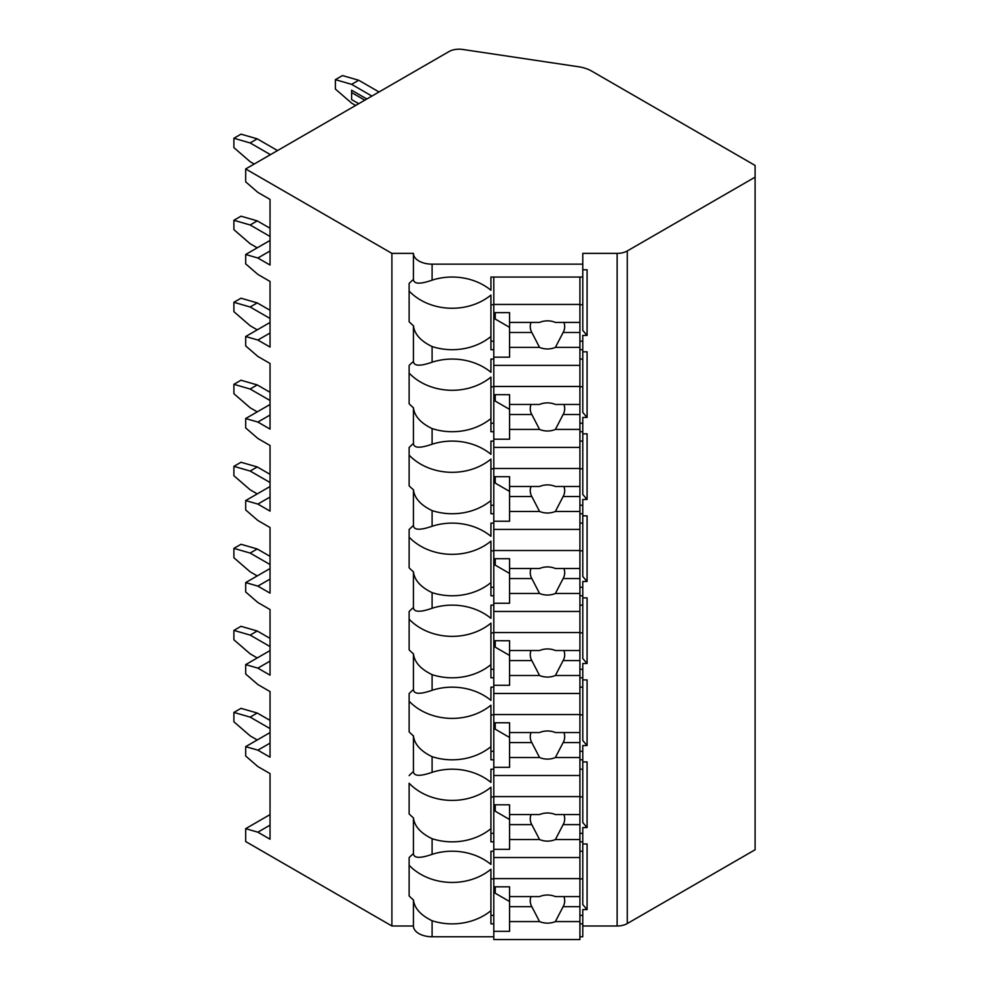 <?xml version="1.0" encoding="UTF-8"?>
<svg xmlns="http://www.w3.org/2000/svg" width="989" height="989" viewBox="0 0 989 989"><rect width="100%" height="100%" fill="white"/><g stroke="black" fill="none" stroke-linecap="round" stroke-linejoin="round"><path stroke-width="1.48" d="M245.68 168.958L391.904 253.382L413.439 253.382A18.655 10.768 0 0 0 432.094 264.15L582.781 264.15L582.781 253.382L617.124 253.382A14.353 8.283 0 0 0 627.273 250.959L755.101 177.155L755.101 165.435L591.657 71.084A28.706 16.566 0 0 0 578.553 66.758L462.667 49.45A14.353 8.283 0 0 0 448.919 51.613L245.68 168.958L245.68 181.84L257.857 192.398L270.034 199.419L270.034 265.04L257.857 258.005L245.68 254.494L245.68 263.865L257.857 274.41L270.034 281.445L270.034 347.065L257.857 340.031L245.68 336.52L245.68 345.89L257.857 356.436L270.034 363.47L270.034 429.09L257.857 422.056L245.68 418.545L245.68 427.916L257.857 438.461L270.034 445.495L270.034 511.115L257.857 504.081L245.68 500.57L245.68 509.941L257.857 520.486L270.034 527.52L270.034 593.14L257.857 586.106L245.68 582.595L245.68 591.966L257.857 602.511L270.034 609.545L270.034 675.166L257.857 668.131L245.68 664.62L245.68 673.991L257.857 684.536L270.034 691.571L270.034 757.191L257.857 750.156L245.68 746.646L245.68 756.016L257.857 766.562L270.034 773.596L270.034 839.216L257.857 832.182L245.68 828.671L245.68 841.552L391.904 925.988L413.439 925.988A18.655 10.768 0 0 0 432.094 936.756L493.795 936.756M579.913 936.756L582.781 936.756L582.781 923.862L579.913 923.862M582.781 925.988L617.124 925.988A14.353 8.283 0 0 0 627.273 923.553L755.101 849.761L755.101 177.155M582.781 843.963L587.083 843.963L587.083 909.583L582.781 909.583L582.781 915.381L579.913 915.381M582.781 761.938L587.083 761.938L587.083 827.558L582.781 827.558L582.781 841.837L579.913 841.837M582.781 679.913L587.083 679.913L587.083 745.533L582.781 745.533L582.781 759.812L579.913 759.812M582.781 597.888L587.083 597.888L587.083 663.508L582.781 663.508L582.781 677.786L579.913 677.786M582.781 515.862L587.083 515.862L587.083 581.483L582.781 581.483L582.781 595.774L579.913 595.774M582.781 433.837L587.083 433.837L587.083 499.457L582.781 499.457L582.781 513.748L579.913 513.748M582.781 351.812L587.083 351.812L587.083 417.432L582.781 417.432L582.781 431.723L579.913 431.723M582.781 269.787L587.083 269.787L587.083 335.407L582.781 335.407L582.781 349.698L579.913 349.698M579.913 851.22L582.781 851.22L582.781 904.614L587.083 909.583M493.795 915.381L490.927 915.381M490.927 878.924L493.795 878.924M579.913 878.924L582.781 878.924M493.795 359.069L490.927 359.069L490.927 372.26A54.531 44.53 180 0 0 432.094 362.197L432.094 346.558A54.531 44.53 180 0 0 490.927 336.495L490.927 295.068A54.531 44.53 180 0 1 409.125 291.063L409.125 283.472A54.531 44.53 180 0 1 413.439 279.467C413.884 284.115 420.102 284.35 432.094 280.171A54.531 44.53 180 0 1 490.927 290.234L490.927 277.044L582.781 277.044L582.781 264.15M579.913 359.069L582.781 359.069L582.781 349.698M579.913 441.094L582.781 441.094L582.781 431.723M579.913 523.119L582.781 523.119L582.781 513.748M579.913 605.144L582.781 605.144L582.781 595.774M579.913 687.17L582.781 687.17L582.781 677.786M579.913 769.195L582.781 769.195L582.781 759.812M582.781 851.22L582.781 841.837M582.781 915.381L582.781 923.862M582.781 277.044L582.781 330.437L587.083 335.407M582.781 341.205L579.913 341.205M493.795 341.205L490.927 341.205M490.927 304.748L493.795 304.748M579.913 304.748L582.781 304.748M493.795 349.698L490.927 349.698L490.927 336.495M409.125 283.472L409.125 321.722A54.531 44.53 180 0 0 413.439 325.727L413.439 361.492A54.531 44.53 180 0 0 409.125 365.497L409.125 403.747A54.531 44.53 180 0 0 413.439 407.752L413.439 443.517C413.884 448.165 420.102 448.4 432.094 444.222A54.531 44.53 180 0 1 490.927 454.285L490.927 441.094L493.795 441.094M432.094 444.222L432.094 428.583A54.531 44.53 180 0 0 490.927 418.52L490.927 377.093A54.531 44.53 180 0 1 409.125 373.088L409.125 365.497M493.795 431.723L490.927 431.723L490.927 418.52M413.439 443.517A54.531 44.53 180 0 0 409.125 447.523L409.125 485.772A54.531 44.53 180 0 0 413.439 489.778L413.439 525.542C413.884 530.191 420.102 530.425 432.094 526.247A54.531 44.53 180 0 1 490.927 536.31L490.927 523.119L493.795 523.119M432.094 526.247L432.094 510.608A54.531 44.53 180 0 0 490.927 500.545L490.927 459.119A54.531 44.53 180 0 1 409.125 455.113L409.125 447.523M493.795 513.748L490.927 513.748L490.927 500.545M413.439 525.542A54.531 44.53 180 0 0 409.125 529.548L409.125 567.797A54.531 44.53 180 0 0 413.439 571.803L413.439 607.567C413.884 612.216 420.102 612.451 432.094 608.272A54.531 44.53 180 0 1 490.927 618.335L490.927 605.144L493.795 605.144M432.094 608.272L432.094 592.634A54.531 44.53 180 0 0 490.927 582.57L490.927 541.144A54.531 44.53 180 0 1 409.125 537.138L409.125 529.548M493.795 595.774L490.927 595.774L490.927 582.57M413.439 607.567A54.531 44.53 180 0 0 409.125 611.573L409.125 649.822A54.531 44.53 180 0 0 413.439 653.828L413.439 689.593C413.884 694.241 420.102 694.476 432.094 690.297A54.531 44.53 180 0 1 490.927 700.36L490.927 687.17L493.795 687.17M432.094 690.297L432.094 674.659A54.531 44.53 180 0 0 490.927 664.596L490.927 623.169A54.531 44.53 180 0 1 409.125 619.163L409.125 611.573M493.795 677.786L490.927 677.786L490.927 664.596M413.439 689.593A54.531 44.53 180 0 0 409.125 693.598L409.125 731.848A54.531 44.53 180 0 0 413.439 735.853L413.439 771.618C413.884 776.266 420.102 776.501 432.094 772.322A54.531 44.53 180 0 1 490.927 782.386L490.927 769.195L493.795 769.195M432.094 772.322L432.094 756.684A54.531 44.53 180 0 0 490.927 746.621L490.927 705.194A54.531 44.53 180 0 1 409.125 701.189L409.125 693.598M493.795 759.812L490.927 759.812L490.927 746.621M413.439 925.988L413.439 899.903A54.531 44.53 180 0 1 409.125 895.898L409.125 857.636A54.531 44.53 180 0 1 413.439 853.643C413.884 858.291 420.102 858.526 432.094 854.348A54.531 44.53 180 0 1 490.927 864.411L490.927 851.22L493.795 851.22M432.094 854.348L432.094 838.709A54.531 44.53 180 0 0 490.927 828.646L490.927 787.219A54.531 44.53 180 0 1 409.125 783.214L409.125 813.873A54.531 44.53 180 0 0 413.439 817.878L413.439 853.643M493.795 841.837L490.927 841.837L490.927 828.646M493.795 923.862L490.927 923.862L490.927 869.244A54.531 44.53 180 0 1 409.125 865.239L409.125 857.636M432.094 936.756L432.094 920.734A54.531 44.53 180 0 0 490.927 910.671M391.904 925.988L391.904 253.382M413.439 279.467L413.439 253.382M413.439 771.618A54.531 44.53 180 0 0 409.125 775.623M432.094 346.558C420.646 341.02 414.428 334.072 413.439 325.727M413.439 361.492C413.884 366.14 420.102 366.375 432.094 362.197M432.094 428.583C420.646 423.045 414.428 416.097 413.439 407.752M432.094 510.608C420.646 505.058 414.428 498.122 413.439 489.778M432.094 592.634C420.646 587.083 414.428 580.147 413.439 571.803M432.094 674.659C420.646 669.108 414.428 662.173 413.439 653.828M432.094 756.684C420.646 751.133 414.428 744.198 413.439 735.853M432.094 838.709C420.646 833.158 414.428 826.223 413.439 817.878M432.094 920.734C420.646 915.184 414.428 908.248 413.439 899.903M582.781 359.069L582.781 412.462L587.083 417.432M582.781 423.23L579.913 423.23M493.795 423.23L490.927 423.23M490.927 386.773L493.795 386.773M579.913 386.773L582.781 386.773M493.795 277.044L493.795 447.399L579.913 447.399L579.913 414.515L563.124 414.515A17.221 14.056 180 0 0 564.694 408.655A17.221 14.056 180 0 0 563.903 404.452M493.795 394.673L509.582 394.673L509.582 404.452L539.561 404.452A17.221 14.056 180 0 1 547.473 402.869A17.221 14.056 180 0 1 555.385 404.452L579.913 404.452L579.913 386.464L493.795 386.464M493.795 439.203L509.582 439.203L509.582 429.424L539.561 429.424A17.221 14.056 180 0 0 547.473 430.994A17.221 14.056 180 0 0 555.385 429.424L579.913 429.424M509.582 429.424L509.582 404.452M531.044 404.452A17.221 14.056 180 0 0 530.252 408.655A17.221 14.056 180 0 0 531.822 414.515L509.582 414.515M531.822 414.515L539.561 429.424M555.385 429.424L563.124 414.515M509.582 409.372L495.229 401.089L495.229 394.673M579.913 414.515L579.913 404.452M493.795 365.374L579.913 365.374L579.913 386.464M582.781 441.094L582.781 494.488L587.083 499.457M582.781 505.255L579.913 505.255M493.795 505.255L490.927 505.255M490.927 468.798L493.795 468.798M579.913 468.798L582.781 468.798M493.795 447.399L493.795 529.424L579.913 529.424L579.913 496.527L563.124 496.527A17.221 14.056 180 0 0 564.694 490.68A17.221 14.056 180 0 0 563.903 486.477M493.795 476.698L509.582 476.698L509.582 486.477L539.561 486.477A17.221 14.056 180 0 1 547.473 484.894A17.221 14.056 180 0 1 555.385 486.477L579.913 486.477L579.913 468.489L493.795 468.489M493.795 521.228L509.582 521.228L509.582 511.449L539.561 511.449A17.221 14.056 180 0 0 547.473 513.019A17.221 14.056 180 0 0 555.385 511.449L579.913 511.449M509.582 511.449L509.582 486.477M531.044 486.477A17.221 14.056 180 0 0 530.252 490.68A17.221 14.056 180 0 0 531.822 496.527L509.582 496.527M531.822 496.527L539.561 511.449M555.385 511.449L563.124 496.527M509.582 491.397L495.229 483.114L495.229 476.698M579.913 496.527L579.913 486.477M579.913 447.399L579.913 468.489M582.781 523.119L582.781 576.513L587.083 581.483M582.781 587.281L579.913 587.281M493.795 587.281L490.927 587.281M490.927 550.824L493.795 550.824M579.913 550.824L582.781 550.824M493.795 529.424L493.795 611.449L579.913 611.449L579.913 578.553L563.124 578.553A17.221 14.056 180 0 0 564.694 572.705A17.221 14.056 180 0 0 563.903 568.502M493.795 558.723L509.582 558.723L509.582 568.502L539.561 568.502A17.221 14.056 180 0 1 547.473 566.92A17.221 14.056 180 0 1 555.385 568.502L579.913 568.502L579.913 550.514L493.795 550.514M493.795 603.253L509.582 603.253L509.582 593.474L539.561 593.474A17.221 14.056 180 0 0 547.473 595.044A17.221 14.056 180 0 0 555.385 593.474L579.913 593.474M509.582 593.474L509.582 568.502M531.044 568.502A17.221 14.056 180 0 0 530.252 572.705A17.221 14.056 180 0 0 531.822 578.553L509.582 578.553M531.822 578.553L539.561 593.474M555.385 593.474L563.124 578.553M509.582 573.422L495.229 565.139L495.229 558.723M579.913 578.553L579.913 568.502M579.913 529.424L579.913 550.514M582.781 605.144L582.781 658.538L587.083 663.508M582.781 669.306L579.913 669.306M493.795 669.306L490.927 669.306M490.927 632.849L493.795 632.849M579.913 632.849L582.781 632.849M493.795 611.449L493.795 693.474L579.913 693.474L579.913 660.578L563.124 660.578A17.221 14.056 180 0 0 564.694 654.718A17.221 14.056 180 0 0 563.903 650.527M493.795 640.748L509.582 640.748L509.582 650.527L539.561 650.527A17.221 14.056 180 0 1 547.473 648.945A17.221 14.056 180 0 1 555.385 650.527L579.913 650.527L579.913 632.54L493.795 632.54M493.795 685.278L509.582 685.278L509.582 675.499L539.561 675.499A17.221 14.056 180 0 0 547.473 677.069A17.221 14.056 180 0 0 555.385 675.499L579.913 675.499M509.582 675.499L509.582 650.527M531.044 650.527A17.221 14.056 180 0 0 530.252 654.718A17.221 14.056 180 0 0 531.822 660.578L509.582 660.578M531.822 660.578L539.561 675.499M555.385 675.499L563.124 660.578M509.582 655.447L495.229 647.165L495.229 640.748M579.913 660.578L579.913 650.527M579.913 611.449L579.913 632.54M582.781 687.17L582.781 740.563L587.083 745.533M582.781 751.331L579.913 751.331M493.795 751.331L490.927 751.331M490.927 714.874L493.795 714.874M579.913 714.874L582.781 714.874M493.795 693.474L493.795 775.5L579.913 775.5L579.913 742.603L563.124 742.603A17.221 14.056 180 0 0 564.694 736.743A17.221 14.056 180 0 0 563.903 732.54M493.795 722.774L509.582 722.774L509.582 732.54L539.561 732.54A17.221 14.056 180 0 1 547.473 730.97A17.221 14.056 180 0 1 555.385 732.54L579.913 732.54L579.913 714.565L493.795 714.565M493.795 767.303L509.582 767.303L509.582 757.525L539.561 757.525A17.221 14.056 180 0 0 547.473 759.095A17.221 14.056 180 0 0 555.385 757.525L579.913 757.525M509.582 757.525L509.582 732.54M531.044 732.54A17.221 14.056 180 0 0 530.252 736.743A17.221 14.056 180 0 0 531.822 742.603L509.582 742.603M531.822 742.603L539.561 757.525M555.385 757.525L563.124 742.603M509.582 737.473L495.229 729.19L495.229 722.774M579.913 742.603L579.913 732.54M579.913 693.474L579.913 714.565M582.781 769.195L582.781 822.588L587.083 827.558M582.781 833.356L579.913 833.356M493.795 833.356L490.927 833.356M490.927 796.899L493.795 796.899M579.913 796.899L582.781 796.899M493.795 775.5L493.795 857.525L579.913 857.525L579.913 824.628L563.124 824.628A17.221 14.056 180 0 0 564.694 818.768A17.221 14.056 180 0 0 563.903 814.565M493.795 804.799L509.582 804.799L509.582 814.565L539.561 814.565A17.221 14.056 180 0 1 547.473 812.995A17.221 14.056 180 0 1 555.385 814.565L579.913 814.565L579.913 796.59L493.795 796.59M493.795 849.328L509.582 849.328L509.582 839.55L539.561 839.55A17.221 14.056 180 0 0 547.473 841.12A17.221 14.056 180 0 0 555.385 839.55L579.913 839.55M509.582 839.55L509.582 814.565M531.044 814.565A17.221 14.056 180 0 0 530.252 818.768A17.221 14.056 180 0 0 531.822 824.628L509.582 824.628M531.822 824.628L539.561 839.55M555.385 839.55L563.124 824.628M509.582 819.498L495.229 811.215L495.229 804.799M579.913 824.628L579.913 814.565M579.913 775.5L579.913 796.59M493.795 857.525L493.795 939.55L579.913 939.55L579.913 906.653L563.124 906.653A17.221 14.056 180 0 0 564.694 900.794A17.221 14.056 180 0 0 563.903 896.59M493.795 886.824L509.582 886.824L509.582 896.59L539.561 896.59A17.221 14.056 180 0 1 547.473 895.02A17.221 14.056 180 0 1 555.385 896.59L579.913 896.59L579.913 878.615L493.795 878.615M493.795 931.354L509.582 931.354L509.582 921.575L539.561 921.575A17.221 14.056 180 0 0 547.473 923.145A17.221 14.056 180 0 0 555.385 921.575L579.913 921.575M509.582 921.575L509.582 896.59M531.044 896.59A17.221 14.056 180 0 0 530.252 900.794A17.221 14.056 180 0 0 531.822 906.653L509.582 906.653M531.822 906.653L539.561 921.575M555.385 921.575L563.124 906.653M509.582 901.523L495.229 893.228L495.229 886.824M579.913 906.653L579.913 896.59M579.913 857.525L579.913 878.615M257.857 258.005L270.034 250.983M245.68 254.494L270.034 240.438M245.68 336.52L270.034 322.463M245.68 418.545L270.034 404.489M245.68 500.57L270.034 486.514M245.68 582.595L270.034 568.539M245.68 664.62L270.034 650.564M245.68 746.646L270.034 732.577M245.68 828.671L270.034 814.602M257.857 422.056L270.034 415.034M270.034 318.47L250.143 306.998L233.899 302.3L241.007 298.208L257.239 302.894L270.034 310.274M257.239 329.844L250.143 325.74L233.899 311.683L233.899 302.3M250.143 306.998L257.239 302.894M257.857 504.081L270.034 497.059M270.034 400.496L250.143 389.023L233.899 384.325L241.007 380.233L257.239 384.919L270.034 392.299M257.239 411.869L250.143 407.765L233.899 393.709L233.899 384.325M250.143 389.023L257.239 384.919M257.857 586.106L270.034 579.084M270.034 482.521L250.143 471.036L233.899 466.351L241.007 462.259L257.239 466.944L270.034 474.324M257.239 493.894L250.143 489.79L233.899 475.734L233.899 466.351M250.143 471.036L257.239 466.944M257.857 668.131L270.034 661.109M270.034 564.546L250.143 553.061L233.899 548.376L241.007 544.284L257.239 548.969L270.034 556.35M257.239 575.919L250.143 571.815L233.899 557.759L233.899 548.376M250.143 553.061L257.239 548.969M257.857 750.156L270.034 743.135M270.034 646.571L250.143 635.086L233.899 630.401L241.007 626.309L257.239 630.994L270.034 638.375M257.239 657.945L250.143 653.84L233.899 639.784L233.899 630.401M250.143 635.086L257.239 630.994M257.857 340.031L270.034 333.009M270.034 236.458L250.143 224.973L233.899 220.275L241.007 216.183L257.239 220.868L270.034 228.249M257.239 247.819L250.143 243.714L233.899 229.658L233.899 220.275M250.143 224.973L257.239 220.868M257.857 832.182L270.034 825.147M270.43 154.655L250.143 142.948L233.899 138.262L241.007 134.158L257.239 138.843L277.538 150.563M254.198 164.038L250.143 161.689L233.899 147.633L233.899 138.262M250.143 142.948L257.239 138.843M335.382 79.664L342.491 75.572L358.723 80.257L351.614 84.349L335.382 79.664L335.382 89.047L351.614 103.103L355.681 105.452M351.614 84.349L371.913 96.069M366.845 98.999L351.614 90.209L351.614 99.592L358.723 103.684M379.022 91.977L358.723 80.257M364.805 100.173L351.614 92.558M270.034 728.596L250.143 717.112L233.899 712.426L241.007 708.334L257.239 713.02L270.034 720.4M257.239 739.97L250.143 735.865L233.899 721.809L233.899 712.426M250.143 717.112L257.239 713.02M493.795 312.648L509.582 312.648L509.582 322.426L539.561 322.426A17.221 14.056 180 0 1 547.473 320.844A17.221 14.056 180 0 1 555.385 322.426L579.913 322.426L579.913 304.439L493.795 304.439M493.795 357.177L509.582 357.177L509.582 347.399L539.561 347.399A17.221 14.056 180 0 0 547.473 348.969A17.221 14.056 180 0 0 555.385 347.399L579.913 347.399L579.913 332.489L563.124 332.489A17.221 14.056 180 0 0 564.694 326.63A17.221 14.056 180 0 0 563.903 322.426M579.913 365.374L579.913 347.399M509.582 347.399L509.582 322.426M531.044 322.426A17.221 14.056 180 0 0 530.252 326.63A17.221 14.056 180 0 0 531.822 332.489L509.582 332.489M531.822 332.489L539.561 347.399M555.385 347.399L563.124 332.489M509.582 327.347L495.229 319.064L495.229 312.648M579.913 332.489L579.913 322.426M579.913 277.044L579.913 304.439M627.273 923.553L627.273 250.959M617.124 925.988L617.124 253.382M432.094 280.171L432.094 264.15"/></g></svg>
